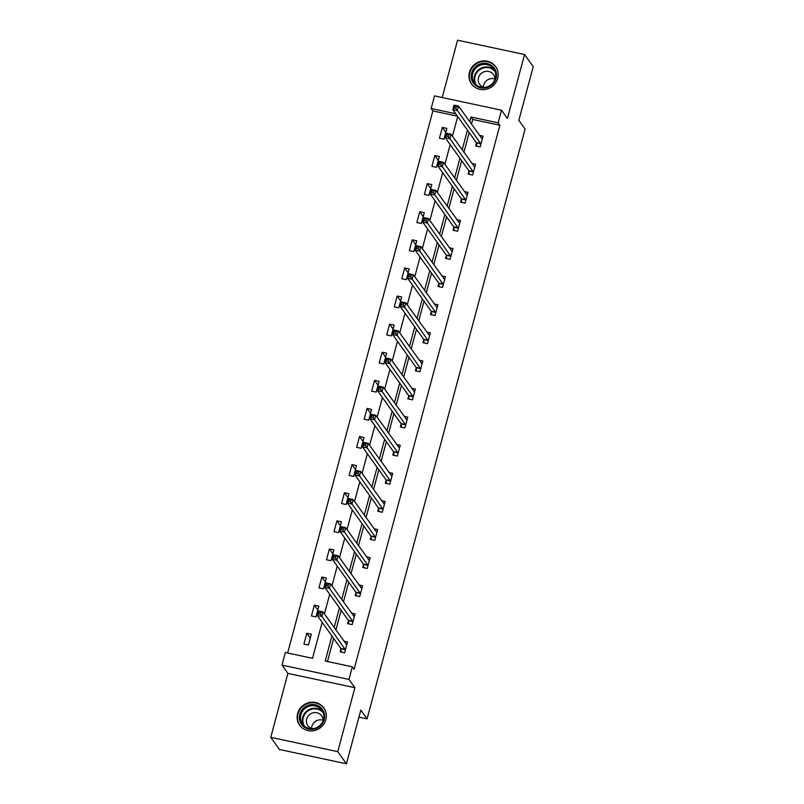 <?xml version="1.0" encoding="UTF-8"?>
<svg xmlns="http://www.w3.org/2000/svg" width="804" height="804" viewBox="0 0 804 804"><rect width="100%" height="100%" fill="white"/><g stroke="black" fill="none" stroke-linecap="round" stroke-linejoin="round"><path stroke-width="1.21" d="M469.456 72.26A14.864 14.11 -35.5 0 0 471.486 83.917A14.864 14.11 -35.5 0 0 486.018 89.314A14.864 14.11 -35.5 0 0 497.696 78.3A14.864 14.11 -35.5 0 0 495.666 66.642A14.864 14.11 -35.5 0 0 481.134 61.245A14.864 14.11 -35.5 0 0 469.456 72.26M297.621 713.55A14.864 14.11 -35.5 0 0 299.651 725.208A14.864 14.11 -35.5 0 0 314.183 730.605A14.864 14.11 -35.5 0 0 325.861 719.59A14.864 14.11 -35.5 0 0 323.841 707.932A14.864 14.11 -35.5 0 0 309.309 702.535A14.864 14.11 -35.5 0 0 297.621 713.55M457.476 116.178L432.884 110.922L431.155 108.5L434.532 95.887L501.515 110.208L498.138 122.821L470.983 117.012L469.707 121.756M358.936 717.128L367.066 718.866L525.092 129.102L518.841 120.349L533.233 66.672L524.55 54.521L457.566 40.2L442.21 97.525M367.066 718.866L360.815 710.123L346.434 763.8L279.45 749.479L270.767 737.328L337.75 751.65L354.886 687.701L348.986 679.44L282.003 665.119L285.38 652.506L312.535 658.315L322.173 622.346M354.886 687.701L287.902 673.38L270.767 737.328M287.902 673.38L282.003 665.119M432.884 110.922L287.641 652.989M346.434 763.8L337.75 751.65M308.434 645.019L311.339 634.215L306.806 633.25L303.912 644.054L308.434 645.019M315.972 616.919L318.866 606.115L314.334 605.141L311.439 615.954L315.972 616.919M323.499 588.819L326.394 578.016L321.871 577.041L318.967 587.855L323.499 588.819M331.027 560.72L333.921 549.906L329.399 548.941L326.504 559.755L331.027 560.72M338.554 532.62L341.449 521.806L336.926 520.841L334.032 531.645L338.554 532.62M346.092 504.52L348.986 493.706L344.454 492.741L341.559 503.545L346.092 504.52M353.619 476.41L356.514 465.606L351.991 464.642L349.087 475.445L353.619 476.41M361.147 448.31L364.041 437.507L359.519 436.532L356.624 447.346L361.147 448.31M368.674 420.211L371.569 409.407L367.046 408.432L364.152 419.246L368.674 420.211M376.202 392.111L379.106 381.297L374.574 380.332L371.679 391.146L376.202 392.111M383.739 364.011L386.634 353.197L382.101 352.232L379.207 363.036L383.739 364.011M391.267 335.911L394.161 325.097L389.638 324.133L386.744 334.936L391.267 335.911M398.794 307.801L401.688 296.998L397.166 296.033L394.272 306.837L398.794 307.801M406.321 279.702L409.216 268.898L404.693 267.933L401.799 278.737L406.321 279.702M413.859 251.602L416.753 240.798L412.221 239.823L409.326 250.637L413.859 251.602M421.386 223.502L424.281 212.698L419.758 211.723L416.854 222.537L421.386 223.502M428.914 195.402L431.808 184.588L427.286 183.624L424.391 194.437L428.914 195.402M436.441 167.302L439.336 156.489L434.813 155.524L431.919 166.327L436.441 167.302M443.969 139.203L446.873 128.389L442.341 127.424L439.446 138.228L443.969 139.203M331.921 635.984L325.208 661.019L352.363 666.828L354.102 669.26L499.867 125.243L472.712 119.444L471.445 124.178M469.194 132.59L463.918 152.288M461.667 160.689L456.381 180.387M454.129 188.789L448.853 208.487M446.602 216.889L441.326 236.587M439.074 244.999L433.798 264.687M431.547 273.099L426.271 292.787M424.009 301.198L418.733 320.886M416.482 329.298L411.206 348.996M408.955 357.398L403.678 377.096M401.427 385.498L396.151 405.196M393.89 413.598L388.613 433.296M386.362 441.708L381.086 461.395M378.835 469.807L373.558 489.495M371.307 497.907L366.031 517.595M363.78 526.007L358.504 545.705M356.242 554.107L350.966 573.805M348.715 582.207L343.439 601.905M341.187 610.306L335.911 630.004M333.66 638.416L327.469 661.511M340.906 648.878L340.122 651.793L344.645 652.768L347.539 641.954L343.891 641.17M348.433 620.778L347.65 623.693L352.172 624.658L355.077 613.854L351.418 613.07M355.961 592.679L355.177 595.593L359.71 596.558L362.604 585.754L358.946 584.97M363.488 564.579L362.704 567.493L367.237 568.458L370.131 557.654L366.473 556.87M371.016 536.479L370.242 539.394L374.764 540.358L377.659 529.555L374.011 528.771M378.553 508.369L377.769 511.294L382.292 512.259L385.186 501.445L381.538 500.671M386.081 480.269L385.297 483.184L389.819 484.159L392.724 473.345L389.066 472.561M393.608 452.17L392.824 455.084L397.357 456.059L400.251 445.245L396.593 444.461M401.136 424.07L400.362 426.984L404.884 427.949L407.779 417.145L404.121 416.361M408.673 395.97L407.889 398.884L412.412 399.849L415.306 389.046L411.658 388.262M416.201 367.87L415.417 370.785L419.939 371.749L422.844 360.946L419.185 360.162M423.728 339.77L422.944 342.685L427.477 343.65L430.371 332.836L426.713 332.062M431.256 311.661L430.472 314.575L435.004 315.55L437.899 304.736L434.24 303.962M438.783 283.561L438.009 286.475L442.532 287.45L445.426 276.636L441.778 275.852M446.32 255.461L445.537 258.375L450.059 259.34L452.953 248.536L449.305 247.753M453.848 227.361L453.064 230.276L457.587 231.24L460.491 220.437L456.833 219.653M461.375 199.261L460.591 202.176L465.124 203.141L468.018 192.337L464.36 191.553M468.903 171.162L468.129 174.076L472.651 175.041L475.546 164.237L471.888 163.453M476.44 143.052L475.656 145.976L480.179 146.941L483.073 136.127L479.425 135.353M501.515 110.208L507.414 118.469L524.55 54.521M499.867 125.243L498.138 122.821M352.363 666.828L348.986 679.44M455.737 113.756L431.155 108.5M324.434 613.934L329.71 594.236M331.962 585.835L337.238 566.137M339.489 557.735L344.765 538.037M347.016 529.635L352.293 509.937M354.554 501.525L359.83 481.837M362.081 473.425L367.358 453.737M369.609 445.326L374.885 425.638M377.136 417.226L382.413 397.528M384.664 389.126L389.94 369.428M392.201 361.026L397.477 341.328M399.729 332.926L405.005 313.228M407.256 304.816L412.532 285.129M414.784 276.717L420.06 257.029M422.321 248.617L427.597 228.919M429.849 220.517L435.125 200.819M437.376 192.417L442.652 172.719M444.903 164.317L450.18 144.619M452.431 136.208L457.717 116.52M467.456 130.158L462.179 149.856M459.928 158.257L454.652 177.955M452.401 186.357L447.124 206.055M444.863 214.467L439.587 234.155M437.336 242.567L432.06 262.255M429.808 270.667L424.532 290.365M422.281 298.766L417.005 318.464M414.743 326.866L409.467 346.564M407.216 354.966L401.94 374.664M399.688 383.076L394.412 402.764M392.161 411.176L386.885 430.864M384.634 439.275L379.347 458.963M377.096 467.375L371.82 487.073M369.569 495.475L364.292 515.173M362.041 523.575L356.765 543.273M354.514 551.675L349.237 571.373M346.976 579.784L341.7 599.472M339.449 607.884L334.173 627.572M472.712 119.444L470.983 117.012M310.284 638.115L306.806 633.25M317.821 610.015L314.334 605.141M325.349 581.915L321.871 577.041M332.876 553.815L329.399 548.941M340.404 525.716L336.926 520.841M347.941 497.616L344.454 492.741M355.468 469.506L351.991 464.642M362.996 441.406L359.519 436.532M370.523 413.306L367.046 408.432M378.051 385.206L374.574 380.332M385.588 357.107L382.101 352.232M393.116 329.007L389.638 324.133M400.643 300.897L397.166 296.033M408.171 272.797L404.693 267.933M415.708 244.697L412.221 239.823M423.236 216.598L419.758 211.723M430.763 188.498L427.286 183.624M438.291 160.398L434.813 155.524M445.828 132.298L442.341 127.424M345.66 643.652L347.006 643.934M341.298 652.044L340.785 648.386L317.278 615.492L318.484 610.98L323.017 611.955L346.765 644.868M320.846 612.377L323.017 611.955L321.811 616.457L317.278 615.492L318.545 613.794L320.364 614.186L320.846 612.377L319.037 611.995L318.545 613.794M345.429 649.843L320.364 614.186M318.484 610.98L319.037 611.995M308.736 705.118A12.864 12.211 144.5 0 1 324.233 713.138A12.864 12.211 144.5 0 1 315.309 728.796A12.864 12.211 144.5 0 1 299.812 720.776A12.864 12.211 144.5 0 1 308.736 705.118M315.238 728.163A11.909 11.306 -35.5 0 0 321.891 710.274A11.909 11.306 -35.5 0 0 309.148 706.244A11.909 11.306 -35.5 0 0 302.505 724.123A11.909 11.306 -35.5 0 0 315.238 728.163M311.61 728.494A8.482 8.05 144.5 0 1 323.067 720.304M323.037 721.017A8.482 8.05 -35.5 0 0 312.565 712.947A8.482 8.05 -35.5 0 0 312.294 728.695M325.268 710.475A14.763 14.02 -35.5 0 0 324.042 708.374A14.763 14.02 -35.5 0 0 308.244 703.369A14.763 14.02 -35.5 0 0 300.003 725.54A14.763 14.02 -35.5 0 0 301.601 727.389M496.078 78.279A12.864 12.211 144.5 0 1 480.601 87.827A12.864 12.211 144.5 0 1 471.636 73.053A12.864 12.211 144.5 0 1 487.113 63.516A12.864 12.211 144.5 0 1 496.078 78.279M472.712 73.496A11.909 11.306 -35.5 0 0 474.34 82.832A11.909 11.306 -35.5 0 0 485.978 87.164A11.909 11.306 -35.5 0 0 495.344 78.33A11.909 11.306 -35.5 0 0 493.716 68.993A11.909 11.306 -35.5 0 0 482.068 64.672A11.909 11.306 -35.5 0 0 472.712 73.496M483.435 87.204A8.482 8.05 144.5 0 1 494.902 79.013M494.872 79.737A8.482 8.05 -35.5 0 0 478.511 77.737A8.482 8.05 -35.5 0 0 484.129 87.415M497.103 69.194A14.763 14.02 -35.5 0 0 495.867 67.084A14.763 14.02 -35.5 0 0 481.425 61.727A14.763 14.02 -35.5 0 0 469.827 72.672A14.763 14.02 -35.5 0 0 471.837 84.259A14.763 14.02 -35.5 0 0 473.425 86.098M353.187 615.542L354.544 615.834M348.835 623.944L348.313 620.286L324.806 587.382L326.022 582.88L330.544 583.855L354.293 616.769M328.374 584.277L330.544 583.855L329.338 588.357L324.806 587.382L326.082 585.694L327.891 586.076L328.374 584.277L326.565 583.895L326.082 585.694M352.956 621.743L327.891 586.076M326.022 582.88L326.565 583.895M360.715 587.443L362.071 587.734M356.363 595.844L355.84 592.186L332.343 559.282L333.549 554.78L338.072 555.745L361.82 588.669M335.901 556.177L338.072 555.745L336.866 560.257L332.343 559.282L333.61 557.594L335.419 557.976L335.901 556.177L334.092 555.795L333.61 557.594M360.483 593.643L335.419 557.976M333.549 554.78L334.092 555.795M368.242 559.343L369.599 559.634M363.89 567.745L363.378 564.086L339.871 531.183L341.077 526.68L345.599 527.645L369.348 560.569M343.429 528.077L345.599 527.645L344.393 532.147L339.871 531.183L341.137 529.494L342.946 529.876L343.429 528.077L341.62 527.685L341.137 529.494M368.021 565.544L342.946 529.876M341.077 526.68L341.62 527.685M375.769 531.243L377.126 531.534M371.418 539.645L370.905 535.987L347.398 503.083L348.604 498.58L353.137 499.545L376.875 532.469M350.966 499.977L353.137 499.545L351.931 504.048L347.398 503.083L348.665 501.394L350.484 501.776L350.966 499.977L349.147 499.585L348.665 501.394M375.548 537.444L350.484 501.776M348.604 498.58L349.147 499.585M383.307 503.143L384.664 503.435M378.945 511.545L378.433 507.887L354.926 474.983L356.132 470.481L360.664 471.445L384.412 504.369M358.494 471.878L360.664 471.445L359.458 475.948L354.926 474.983L356.202 473.285L358.011 473.677L358.494 471.878L356.685 471.486L356.202 473.285M383.076 509.344L358.011 473.677M356.132 470.481L356.685 471.486M390.834 475.043L392.191 475.335M386.483 483.445L385.96 479.787L362.463 446.883L363.669 442.381L368.192 443.346L391.94 476.259M366.021 443.778L368.192 443.346L366.986 447.848L362.463 446.883L363.73 445.185L365.539 445.577L366.021 443.778L364.212 443.386L363.73 445.185M390.603 481.244L365.539 445.577M363.669 442.381L364.212 443.386M398.362 446.944L399.719 447.225M394.01 455.335L393.488 451.677L369.991 418.783L371.197 414.271L375.719 415.246L399.467 448.16M373.548 415.668L375.719 415.246L374.513 419.748L369.991 418.783L371.257 417.085L373.066 417.477L373.548 415.668L371.739 415.286L371.257 417.085M398.131 453.134L373.066 417.477M371.197 414.271L371.739 415.286M405.889 418.834L407.246 419.125M401.538 427.236L401.025 423.577L377.518 390.674L378.724 386.171L383.247 387.146L406.995 420.06M381.076 387.568L383.247 387.146L382.041 391.648L377.518 390.674L378.784 388.985L380.593 389.367L381.076 387.568L379.267 387.186L378.784 388.985M405.668 425.035L380.593 389.367M378.724 386.171L379.267 387.186M413.427 390.734L414.774 391.025M409.065 399.136L408.553 395.478L385.046 362.574L386.252 358.071L390.784 359.036L414.532 391.96M388.613 359.468L390.784 359.036L389.578 363.539L385.046 362.574L386.322 360.885L388.131 361.267L388.613 359.468L386.804 359.087L386.322 360.885M413.196 396.935L388.131 361.267M386.252 358.071L386.804 359.087M420.954 362.634L422.311 362.926M416.603 371.036L416.08 367.378L392.583 334.474L393.789 329.972L398.312 330.936L422.06 363.86M396.141 331.369L398.312 330.936L397.106 335.439L392.583 334.474L393.849 332.786L395.658 333.168L396.141 331.369L394.332 330.977L393.849 332.786M420.723 368.835L395.658 333.168M393.789 329.972L394.332 330.977M428.482 334.534L429.838 334.826M424.13 342.936L423.607 339.278L400.111 306.374L401.317 301.872L405.839 302.837L429.587 335.76M403.668 303.269L405.839 302.837L404.633 307.339L400.111 306.374L401.377 304.686L403.186 305.068L403.668 303.269L401.859 302.877L401.377 304.686M428.251 340.735L403.186 305.068M401.317 301.872L401.859 302.877M436.009 306.435L437.366 306.726M431.658 314.836L431.145 311.178L407.638 278.274L408.844 273.772L413.367 274.737L437.115 307.651M411.196 275.169L413.367 274.737L412.161 279.239L407.638 278.274L408.904 276.576L410.713 276.968L411.196 275.169L409.387 274.777L408.904 276.576M435.788 312.635L410.713 276.968M408.844 273.772L409.387 274.777M443.537 278.335L444.893 278.626M439.185 286.726L438.672 283.078L415.165 250.175L416.371 245.672L420.904 246.637L444.642 279.551M418.733 247.059L420.904 246.637L419.698 251.139L415.165 250.175L416.432 248.476L418.251 248.868L418.733 247.059L416.914 246.677L416.432 248.476M443.316 284.526L418.251 248.868M416.371 245.672L416.914 246.677M451.074 250.235L452.431 250.516M446.712 258.627L446.2 254.968L422.693 222.065L423.899 217.562L428.431 218.537L452.18 251.451M426.261 218.959L428.431 218.537L427.225 223.04L422.693 222.065L423.969 220.376L425.778 220.768L426.261 218.959L424.452 218.577L423.969 220.376M450.843 256.426L425.778 220.768M423.899 217.562L424.452 218.577M458.602 222.125L459.958 222.417M454.25 230.527L453.727 226.869L430.23 193.965L431.436 189.463L435.959 190.437L459.707 223.351M433.788 190.86L435.959 190.437L434.753 194.94L430.23 193.965L431.497 192.277L433.306 192.658L433.788 190.86L431.979 190.478L431.497 192.277M458.37 228.326L433.306 192.658M431.436 189.463L431.979 190.478M466.129 194.025L467.486 194.317M461.777 202.427L461.255 198.769L437.758 165.865L438.964 161.363L443.486 162.328L467.235 195.251M441.316 162.76L443.486 162.328L442.28 166.83L437.758 165.865L439.024 164.177L440.833 164.559L441.316 162.76L439.507 162.378L439.024 164.177M465.898 200.226L440.833 164.559M438.964 161.363L439.507 162.378M473.656 165.925L475.013 166.217M469.305 174.327L468.792 170.669L445.285 137.765L446.491 133.263L451.024 134.228L474.762 167.152M448.843 134.66L451.024 134.228L449.808 138.73L445.285 137.765L446.552 136.077L448.361 136.459L448.843 134.66L447.034 134.268L446.552 136.077M473.435 172.126L448.361 136.459M446.491 133.263L447.034 134.268M481.194 137.826L482.541 138.117M476.832 146.227L476.32 142.569L452.813 109.666L454.019 105.163L458.551 106.128L482.299 139.052M456.381 106.56L458.551 106.128L457.345 110.63L452.813 109.666L454.089 107.967L455.898 108.359L456.381 106.56L454.572 106.168L454.089 107.967M480.963 144.027L455.898 108.359M454.019 105.163L454.572 106.168M345.408 649.672L340.876 648.697M345.308 649.361L340.785 648.386M303.5 725.319A11.909 11.306 144.5 0 1 310.957 708.776A11.909 11.306 144.5 0 1 322.695 711.61M323.258 712.887A11.517 10.934 -35.5 0 0 311.228 709.369A11.517 10.934 -35.5 0 0 304.525 726.263M475.335 84.038A11.909 11.306 144.5 0 1 474.521 76.028A11.909 11.306 144.5 0 1 483.093 67.395A11.909 11.306 144.5 0 1 494.53 70.32M495.083 71.596A11.517 10.934 -35.5 0 0 483.867 67.868A11.517 10.934 -35.5 0 0 475.063 76.35A11.517 10.934 -35.5 0 0 476.36 84.973M352.936 621.572L348.413 620.598M352.835 621.261L348.313 620.286M360.463 593.463L355.941 592.498M360.373 593.151L355.84 592.186M367.991 565.363L363.468 564.398M367.9 565.051L363.378 564.086M375.528 537.263L370.996 536.298M375.428 536.951L370.905 535.987M383.056 509.163L378.523 508.198M382.955 508.852L378.433 507.887M390.583 481.063L386.061 480.099M390.493 480.752L385.96 479.787M398.111 452.964L393.588 451.989M398.02 452.652L393.488 451.677M405.638 424.864L401.116 423.889M405.548 424.552L401.025 423.577M413.176 396.754L408.643 395.789M413.075 396.442L408.553 395.478M420.703 368.654L416.181 367.689M420.603 368.343L416.08 367.378M428.23 340.554L423.708 339.589M428.14 340.243L423.607 339.278M435.758 312.454L431.235 311.49M435.667 312.143L431.145 311.178M443.295 284.355L438.763 283.39M443.195 284.043L438.672 283.078M450.823 256.255L446.29 255.28M450.722 255.943L446.2 254.968M458.35 228.155L453.828 227.18M458.26 227.844L453.727 226.869M465.878 200.045L461.355 199.08M465.787 199.734L461.255 198.769M473.405 171.945L468.883 170.981M473.315 171.634L468.792 170.669M480.943 143.846L476.41 142.881M480.842 143.534L476.32 142.569M300.003 725.54L300.656 726.454M324.042 708.374L324.685 709.279M495.867 67.084L496.52 67.998M471.837 84.259L472.491 85.164"/></g></svg>
